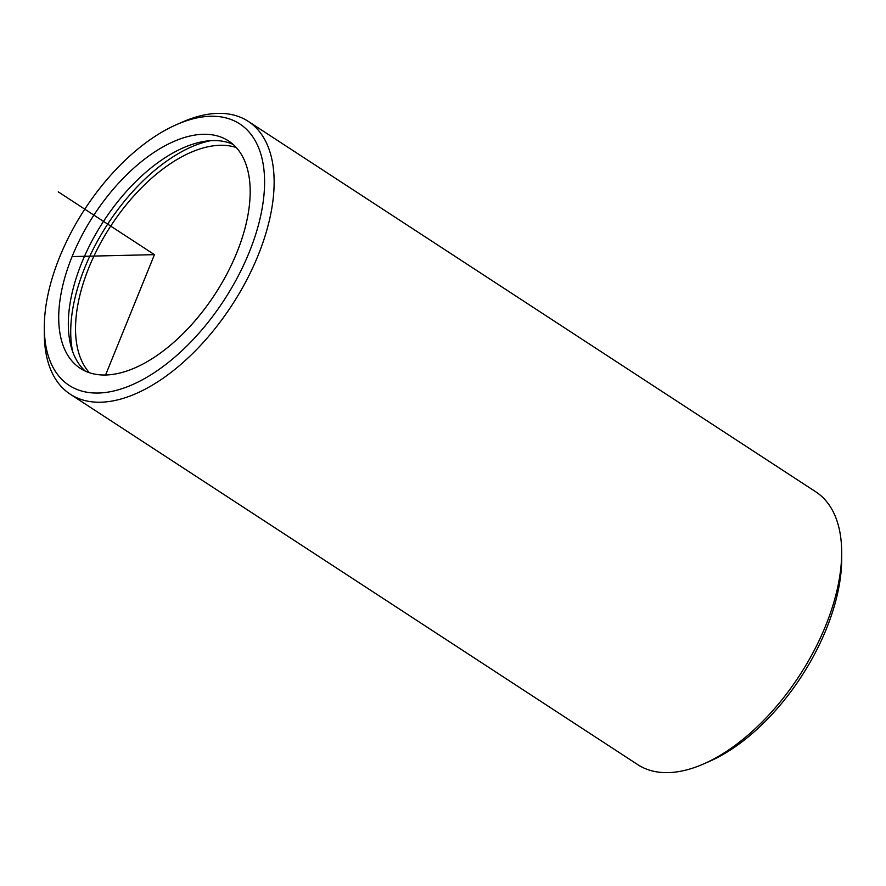 <?xml version="1.0" encoding="UTF-8"?>
<svg xmlns="http://www.w3.org/2000/svg" width="886" height="886" viewBox="0 0 886 886"><rect width="100%" height="100%" fill="white"/><g stroke="black" fill="none" stroke-linecap="round" stroke-linejoin="round"><path stroke-width="1.33" d="M85.289 371.09A135.735 72.331 123.1 0 1 115.191 204.932A135.735 72.331 123.1 0 1 233.217 144.473M203.315 310.643A135.735 72.331 123.1 0 1 80.249 368.31A135.735 72.331 123.1 0 1 105.578 198.652A135.735 72.331 123.1 0 1 228.643 140.985A135.735 72.331 123.1 0 1 203.315 310.643M72.696 351.831A142.524 75.952 123.1 0 1 119.964 206.837A142.524 75.952 123.1 0 1 210.514 140.697M89.386 372.707A135.735 72.331 123.1 0 1 122.412 209.639A135.735 72.331 123.1 0 1 236.34 147.574M210.646 319.038A156.102 83.184 123.1 0 1 100.107 392.963A156.102 83.184 123.1 0 1 44.3 327.554A156.102 83.184 123.1 0 1 98.246 190.257A156.102 83.184 123.1 0 1 176.868 124.472A156.102 83.184 123.1 0 1 263.098 163.733A156.102 83.184 123.1 0 1 210.646 319.038M176.868 124.472L182.649 121.947A162.891 86.795 123.1 0 1 248.29 121.382A162.891 86.795 123.1 0 1 217.901 324.974A162.891 86.795 123.1 0 1 70.215 394.181A162.891 86.795 123.1 0 1 44.322 333.867L44.3 327.554M248.29 121.382L815.784 491.819A162.891 86.795 123.1 0 1 841.678 552.133L841.7 558.446A156.102 83.184 123.1 0 1 787.754 695.743A156.102 83.184 123.1 0 1 709.132 761.528L703.351 764.053A162.891 86.795 123.1 0 1 637.71 764.618L70.215 394.181M841.678 552.133A162.891 86.795 123.1 0 1 785.384 695.41A162.891 86.795 123.1 0 1 703.351 764.053M105.589 374.977L154.452 254.647L72.065 256.586M154.452 254.647L58.266 191.863"/></g></svg>
